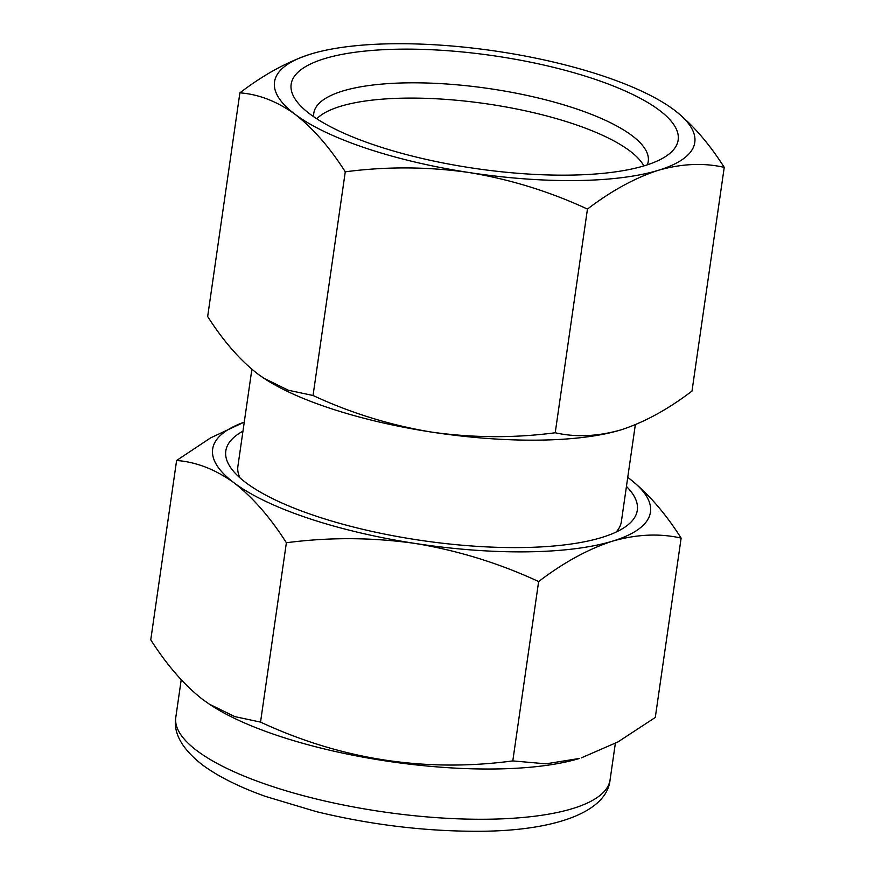<?xml version="1.0" encoding="UTF-8"?>
<svg xmlns="http://www.w3.org/2000/svg" width="875" height="875" viewBox="0 0 875 875"><rect width="100%" height="100%" fill="white"/><g stroke="black" fill="none" stroke-linecap="round" stroke-linejoin="round"><path stroke-width="1.31" d="M242.955 431.167A207.878 60.714 8.2 0 0 232.991 470.706A207.878 60.714 8.2 0 0 246.028 482.77A207.878 60.714 8.2 0 0 441.492 543.112A207.878 60.714 8.2 0 0 624.837 527.177A207.878 60.714 8.2 0 0 626.445 486.423M251.88 369.272L237.891 466.353A193.725 56.58 8.2 0 0 240.056 477.925M209.311 704.134L211.083 705.294A219.373 64.072 8.2 0 0 579.622 758.406L545.978 763.831L512.794 760.911C425.37 772.57 341.283 759.631 260.531 722.105L234.817 716.614L209.311 704.134L202.945 699.661C184.428 685.256 167.027 665.317 150.763 639.833L176.608 460.48C196.328 461.967 215.523 469.448 234.183 482.912C252.93 497.569 270.331 517.519 286.377 542.752L260.531 722.105M286.377 542.752C329.284 537.108 372.225 537.348 415.198 543.452C458.139 550.572 499.286 563.281 538.639 581.558C563.631 562.494 588.273 549.019 612.577 541.133C636.803 534.231 659.652 533.214 681.133 538.103L655.288 717.456L617.991 741.913L581.219 757.925M400.619 49.164A195.497 57.094 8.2 0 0 297.916 102.856A195.497 57.094 8.2 0 0 568.695 175.131A195.497 57.094 8.2 0 0 666.422 155.958A195.497 57.094 8.2 0 0 614.841 86.603A195.497 57.094 8.2 0 0 400.619 49.164M647.314 164.828A168.952 49.35 8.2 0 0 648.266 161.372A168.952 49.35 8.2 0 0 408.406 82.841A168.952 49.35 8.2 0 0 313.808 113.17A168.952 49.35 8.2 0 0 313.731 116.769M316.761 118.792A168.952 49.35 -171.8 0 1 406.208 98.12A168.952 49.35 -171.8 0 1 643.847 165.922M616.033 532.109A193.725 56.58 8.2 0 0 621.37 521.62L635.337 424.692M295.17 114.384A212.297 62.005 8.2 0 0 468.945 172.506A212.297 62.005 8.2 0 0 658.438 170.275A212.297 62.005 8.2 0 0 674.133 109.922A212.297 62.005 8.2 0 0 667.658 105.383A212.297 62.005 8.2 0 0 500.358 51.8A212.297 62.005 8.2 0 0 311.008 53.987A212.297 62.005 8.2 0 0 310.877 54.031A212.297 62.005 8.2 0 0 295.17 114.384C313.162 128.439 329.864 147.591 345.275 171.817L313.042 395.5L288.356 390.239L263.878 378.262L257.764 373.964C239.98 360.139 223.289 340.998 207.659 316.52L239.892 92.837C258.836 94.27 277.266 101.456 295.17 114.384M345.275 171.817C386.466 166.403 427.689 166.633 468.945 172.506C510.169 179.331 549.664 191.527 587.453 209.081C611.439 190.772 635.097 177.833 658.438 170.275C681.68 163.647 703.62 162.673 724.237 167.366L692.005 391.048C668.019 409.358 644.361 422.286 621.031 429.855L620.9 429.898A212.297 62.005 8.2 0 0 621.031 429.855C597.778 436.483 575.837 437.456 555.22 432.764C514.019 438.178 472.795 437.948 431.539 432.086A212.297 62.005 8.2 0 0 620.9 429.898L620.9 429.898M263.955 378.306A212.297 62.005 8.2 0 0 264.239 378.503A212.297 62.005 8.2 0 0 431.539 432.086C390.327 425.25 350.831 413.055 313.042 395.5M311.008 53.987L310.877 54.031C287.492 61.622 263.823 74.561 239.892 92.837M587.453 209.081L555.22 432.764M724.237 167.366C708.827 143.128 692.125 123.987 674.133 109.922L669.244 106.433M244.267 422.111L210.591 437.894L176.608 460.48M538.639 581.558L512.794 760.911M681.133 538.103C665.088 512.87 647.686 492.92 628.939 478.264A221.145 64.586 8.2 0 0 627.747 477.389M244.256 422.122A221.145 64.586 8.2 0 0 234.183 482.912A221.145 64.586 8.2 0 0 415.198 543.452A221.145 64.586 8.2 0 0 612.577 541.133A221.145 64.586 8.2 0 0 628.939 478.264M197.148 750.848A219.373 64.072 8.2 0 0 436.844 817.666A219.373 64.072 8.2 0 0 610.083 779.833C606.834 813.269 551.152 832.212 471.68 831.25C420.12 830.802 368.277 824.239 316.148 811.584L265.377 796.381C239.094 786.975 218.072 776.453 202.333 764.827C181.934 748.825 173.097 732.977 175.809 717.259A219.373 64.072 8.2 0 0 197.148 750.848M610.083 779.833L615.344 743.367M175.809 717.259L181.213 679.766"/></g></svg>
